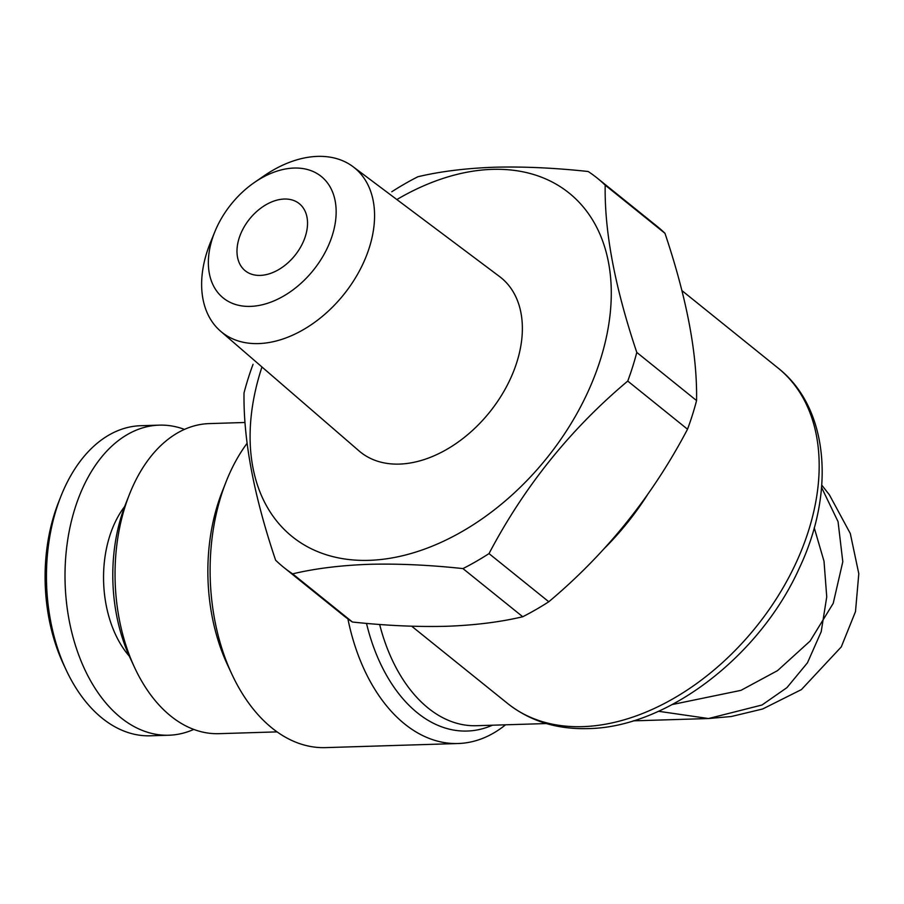 <?xml version="1.0" encoding="UTF-8"?>
<svg xmlns="http://www.w3.org/2000/svg" width="904" height="904" viewBox="0 0 904 904"><rect width="100%" height="100%" fill="white"/><g stroke="black" fill="none" stroke-linecap="round" stroke-linejoin="round"><path stroke-width="1.36" d="M214.96 231.48L210.564 242.215A105.632 71.314 -51.1 0 0 220.542 331.169A105.632 71.314 -51.1 0 0 258.589 343.588A105.632 71.314 -51.1 0 0 359.498 270.771A105.632 71.314 -51.1 0 0 353.046 166.698A105.632 71.314 -51.1 0 0 317.609 156.381A105.632 71.314 -51.1 0 0 264.013 175.873L254.453 182.45A78.049 52.692 -51.1 0 0 214.96 231.48A78.049 52.692 -51.1 0 0 250.453 306.388A78.049 52.692 -51.1 0 0 332.31 235.356A78.049 52.692 -51.1 0 0 294.06 168.054A78.049 52.692 -51.1 0 0 254.453 182.45M220.542 331.169L359.057 450.926A111.994 75.608 -51.1 0 0 399.387 464.091A111.994 75.608 -51.1 0 0 506.387 386.889A111.994 75.608 -51.1 0 0 499.55 276.545L353.046 166.698M260.216 275.404A43.087 29.086 -51.1 0 0 301.145 246.137A43.087 29.086 -51.1 0 0 299.292 203.66A43.087 29.086 -51.1 0 0 284.297 199.038A43.087 29.086 -51.1 0 0 243.368 228.305A43.087 29.086 -51.1 0 0 245.221 270.771A43.087 29.086 -51.1 0 0 260.216 275.404M292.636 573.859L352.413 622.02C385.669 625.602 416.913 627.026 446.158 626.291C474.702 625.274 500.228 622.088 522.738 616.743L462.961 568.593C429.332 564.977 398.088 563.554 369.227 564.311C340.379 565.373 314.852 568.548 292.636 573.859A249.911 168.709 128.9 0 1 283.619 567.294A249.911 168.709 128.9 0 1 275.618 560.197C253.843 495.629 243.312 439.875 244.023 392.935A249.911 168.709 128.9 0 1 253.052 364.289M352.413 622.02A249.911 168.709 128.9 0 1 343.396 615.454L283.619 567.294M396.856 199.547A220.61 148.934 128.9 0 1 492.318 169.364A220.61 148.934 128.9 0 1 600.414 359.6A220.61 148.934 128.9 0 1 369.047 560.344A220.61 148.934 128.9 0 1 261.968 366.979M391.782 191.761A249.911 168.709 128.9 0 1 417.84 176.766C440.056 171.466 465.583 168.28 494.431 167.229C523.292 166.46 554.536 167.884 588.165 171.5A249.911 168.709 128.9 0 1 597.182 178.065A249.911 168.709 128.9 0 1 605.194 185.15C604.369 231.526 614.901 287.28 636.789 352.413A249.911 168.709 128.9 0 1 627.749 381.07C570.447 429.185 524.196 486.691 489.019 553.598A249.911 168.709 128.9 0 1 462.961 568.593M184.472 429.4A155.115 99.022 88.2 0 0 159.307 425.14L140.741 425.716A155.115 99.022 88.2 0 0 60.76 496.68A155.115 99.022 88.2 0 0 66.128 669.909A155.115 99.022 88.2 0 0 102.197 718.205A155.115 99.022 88.2 0 0 150.335 735.799L168.901 735.223A155.115 99.022 88.2 0 0 193.761 729.415M159.307 425.14A155.115 99.022 88.2 0 0 67.02 544.705A155.115 99.022 88.2 0 0 120.763 717.64A155.115 99.022 88.2 0 0 168.901 735.223M60.76 496.68L58.455 502.534A144.776 92.423 88.2 0 0 63.461 664.214L66.128 669.909M247.074 443.322A172.348 110.028 88.2 0 0 226.023 481.934A172.348 110.028 88.2 0 0 231.978 674.418A172.348 110.028 88.2 0 0 272.059 728.082A172.348 110.028 88.2 0 0 325.542 747.619L458.147 743.517A172.348 110.028 -91.8 0 1 404.653 723.98A172.348 110.028 -91.8 0 1 347.916 618.912M244.995 422.484L209.332 423.592A155.115 99.022 88.2 0 0 129.362 494.556A155.115 99.022 88.2 0 0 134.719 667.785A155.115 99.022 88.2 0 0 170.799 716.092A155.115 99.022 88.2 0 0 218.937 733.675L277.076 731.878M505.551 724.805A172.348 110.028 -91.8 0 1 458.147 743.517M672.237 704.544L740.941 690.362L777.542 670.621L810.097 641.06L833.217 603.352L842.799 561.734L838.053 521.631L821.578 487.482M814.233 527.755L824.019 561.271L826.742 596.866L821.205 631.715L807.475 662.779L786.955 687.616L761.993 705.007L708.499 718.533L658.496 711.279M129.362 494.556L125.52 504.308A137.883 88.027 88.2 0 0 130.289 658.293L134.719 667.785M647.32 495.03A215.446 145.442 128.9 0 1 604.188 548.615M226.023 481.934L222.181 491.686A155.115 99.022 88.2 0 0 227.537 664.915L231.978 674.418M489.019 553.598L548.796 601.759A249.911 168.709 128.9 0 1 522.738 616.743M636.789 352.413L696.566 400.574A249.911 168.709 128.9 0 1 687.526 429.219L627.749 381.07M597.182 178.065L656.959 226.226A249.911 168.709 128.9 0 1 664.971 233.311L605.194 185.15M696.566 400.574C697.379 354.21 686.848 298.456 664.971 233.311M548.796 601.759C606.109 553.643 652.349 496.126 687.526 429.219M124.673 506.511A94.796 60.511 88.2 0 0 129.306 656.146M492.443 725.211A160.166 102.254 -91.8 0 1 417.433 712.883A160.166 102.254 -91.8 0 1 366.504 623.376M379.646 624.461A155.115 99.022 88.2 0 0 428.225 708.126A155.115 99.022 88.2 0 0 476.363 725.709L546.321 723.55M507.652 703.504A215.446 145.442 -51.1 0 0 582.617 726.646A215.446 145.442 -51.1 0 0 787.26 580.323A215.446 145.442 -51.1 0 0 777.96 367.962C828.414 407.444 835.782 491.064 799.565 567.599C760.23 655.807 667.321 727.584 587.962 728.601C556.728 729.46 529.959 721.098 507.652 703.504L411.704 626.223M821.77 485.132L829.386 494.827L850.302 533.507L858.8 573.701L855.489 611.624L841.274 646.914L801.43 689.582L762.671 708.985L731.336 716.51L708.487 718.533L633.139 720.861M681.932 290.602L777.96 367.962"/></g></svg>
